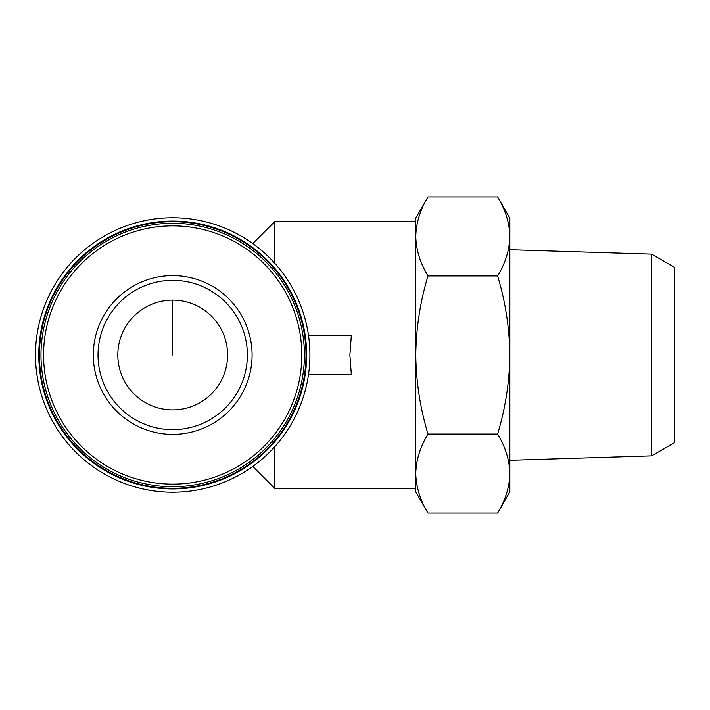 <?xml version="1.0" encoding="UTF-8"?>
<svg xmlns="http://www.w3.org/2000/svg" width="710" height="710" viewBox="0 0 710 710"><rect width="100%" height="100%" fill="white"/><g stroke="black" fill="none" stroke-linecap="round" stroke-linejoin="round"><path stroke-width="1.06" d="M274.637 446.856L274.637 488.285L415.767 488.285L415.767 473.552C416.113 486.989 420.196 500.159 427.988 513.073C420.187 500.168 416.104 486.998 415.767 473.552L415.767 491.897L427.988 513.073L497.621 513.073C505.431 500.168 509.505 486.998 509.851 473.552C509.496 460.124 505.422 446.954 497.621 434.041C505.413 408.348 509.487 382.007 509.851 355C509.487 327.984 505.413 301.643 497.621 275.959C505.431 263.055 509.505 249.885 509.851 236.448C509.496 223.011 505.422 209.84 497.621 196.927C505.431 209.832 509.505 223.002 509.851 236.448L509.851 491.897L497.621 513.073M252.769 243.574L274.637 221.715L274.637 263.144M274.637 221.715L415.767 221.715L415.767 236.448C416.113 249.876 420.196 263.046 427.988 275.959C420.196 301.652 416.122 327.993 415.767 355C416.131 382.015 420.205 408.356 427.988 434.041C420.187 446.945 416.104 460.115 415.767 473.552L415.767 236.448C416.113 223.011 420.196 209.84 427.988 196.927C420.187 209.832 416.104 223.002 415.767 236.448L415.767 218.103L427.988 196.927L497.621 196.927L509.851 218.103L509.851 236.448M308.513 374.605L351.335 374.605L349.888 355L351.335 335.395L308.513 335.395M427.988 434.041L497.621 434.041M427.988 275.959L497.621 275.959M651.665 455.855L651.665 254.144L674.5 267.324L674.5 442.676L651.665 455.855L509.851 460.284M35.5 355A137.207 137.207 0 0 0 241.311 473.827A137.207 137.207 0 0 0 241.311 236.173A137.207 137.207 0 0 0 35.5 355M38.793 355A133.915 133.915 0 0 0 239.669 470.978A133.915 133.915 0 0 0 239.669 239.021A133.915 133.915 0 0 0 38.793 355M39.423 355A133.285 133.285 0 0 0 239.35 470.428A133.285 133.285 0 0 0 239.35 239.572A133.285 133.285 0 0 0 39.423 355M40.985 355A131.723 131.723 0 0 0 238.569 469.07A131.723 131.723 0 0 0 238.569 240.93A131.723 131.723 0 0 0 40.985 355A131.723 131.723 0 0 0 238.569 469.07A131.723 131.723 0 0 0 238.569 240.93A131.723 131.723 0 0 0 40.985 355M93.321 355A79.387 79.387 0 0 0 212.405 423.746A79.387 79.387 0 0 0 212.405 286.254A79.387 79.387 0 0 0 93.321 355M117.824 355A54.883 54.883 0 0 0 200.149 402.534A54.883 54.883 0 0 0 200.149 307.465A54.883 54.883 0 0 0 117.824 355M98.024 355A74.683 74.683 0 0 0 210.045 419.672A74.683 74.683 0 0 0 210.045 290.328A74.683 74.683 0 0 0 98.024 355A74.683 74.683 0 0 0 210.045 419.672A74.683 74.683 0 0 0 210.045 290.328A74.683 74.683 0 0 0 98.024 355M172.707 355L172.707 300.117M43.576 355A129.131 129.131 0 0 0 237.273 466.825A129.131 129.131 0 0 0 237.273 243.175A129.131 129.131 0 0 0 43.576 355M252.769 466.426L274.637 488.285M651.665 254.144L509.851 249.716"/></g></svg>
